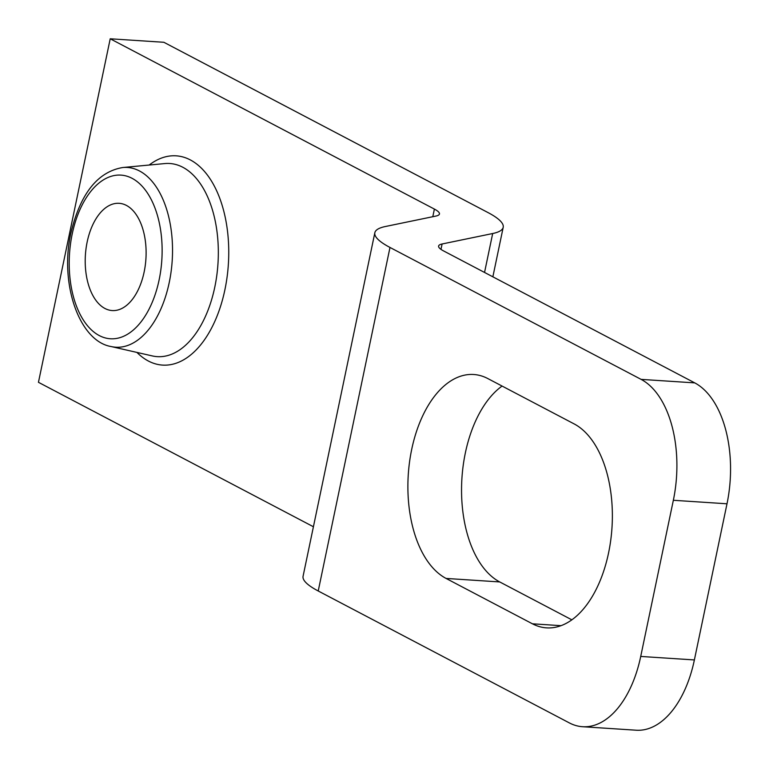 <?xml version="1.0" encoding="UTF-8"?>
<svg xmlns="http://www.w3.org/2000/svg" width="769" height="769" viewBox="0 0 769 769"><rect width="100%" height="100%" fill="white"/><g stroke="black" fill="none" stroke-linecap="round" stroke-linejoin="round"><path stroke-width="1.15" d="M446.068 578.432A104.219 58.809 93.7 0 1 411.684 449.471A104.219 58.809 93.7 0 1 473.742 374.503A104.219 58.809 93.7 0 1 487.825 378.569L574.183 423.93A104.219 58.809 93.7 0 1 610.711 540.424A104.219 58.809 93.7 0 1 546.509 627.86A104.219 58.809 93.7 0 1 532.427 623.803L446.068 578.432L499.725 581.941A104.219 58.809 93.7 0 1 465.341 452.979A104.219 58.809 93.7 0 1 502.08 386.057M87.166 241.966A53.734 30.327 93.7 0 1 119.166 203.314A53.734 30.327 93.7 0 1 144.159 271.909A53.734 30.327 93.7 0 1 112.159 310.561A53.734 30.327 93.7 0 1 87.166 241.966M673.346 500.283L640.721 656.438A97.701 55.137 -86.3 0 1 582.537 726.715A97.701 55.137 -86.3 0 1 569.339 722.898L318.222 590.986A97.701 19.629 -168.2 0 1 303.073 576.26L374.839 232.738A97.701 19.629 -168.2 0 1 385.356 226.519L435.936 216.06A32.567 6.546 11.8 0 0 439.445 213.984A32.567 6.546 11.8 0 0 434.389 209.081L110.217 38.786L163.874 42.285L488.046 212.59A97.701 19.629 -168.2 0 1 503.205 227.307A97.701 19.629 -168.2 0 1 492.679 233.526L442.098 243.984A32.567 6.546 11.8 0 0 438.599 246.061A32.567 6.546 11.8 0 0 443.646 250.963L694.763 382.885A97.701 55.137 93.7 0 1 727.003 503.791L673.346 500.283A97.701 55.137 -86.3 0 0 641.106 379.377L389.989 247.455A97.701 19.629 -168.2 0 1 374.839 232.738M640.721 656.438L694.378 659.937L727.003 503.791M694.378 659.937A97.701 55.137 93.7 0 1 636.194 730.214L582.537 726.715M571.828 619.824L499.725 581.941M313.416 526.755L38.45 382.308L110.217 38.786M111.082 346.531L152.3 355.922A96.769 54.609 -86.3 0 0 214.811 287.02A96.769 54.609 -86.3 0 0 164.874 163.566L122.78 167.517A90.06 50.821 93.7 0 1 169.257 282.406A90.06 50.821 93.7 0 1 111.082 346.531C79.37 341.244 59.357 283.78 70.921 232.872C80.409 193.577 97.692 171.785 122.78 167.517M149.167 165.047A104.844 59.165 93.7 0 1 211.667 181.359A104.844 59.165 93.7 0 1 224.923 289.653A104.844 59.165 93.7 0 1 136.92 352.413M72.19 234.093A81.985 46.265 -86.3 0 0 99.239 335.553A81.985 46.265 -86.3 0 0 159.145 279.781A81.985 46.265 -86.3 0 0 132.085 178.321A81.985 46.265 -86.3 0 0 72.19 234.093M318.222 590.986L389.989 247.455M432.793 216.714L434.389 209.081M484.547 272.447L492.679 233.526M440.983 249.367L442.098 243.984M641.106 379.377L694.763 382.885M560.995 625.668L532.427 623.803M492.862 276.821L503.205 227.307"/></g></svg>
